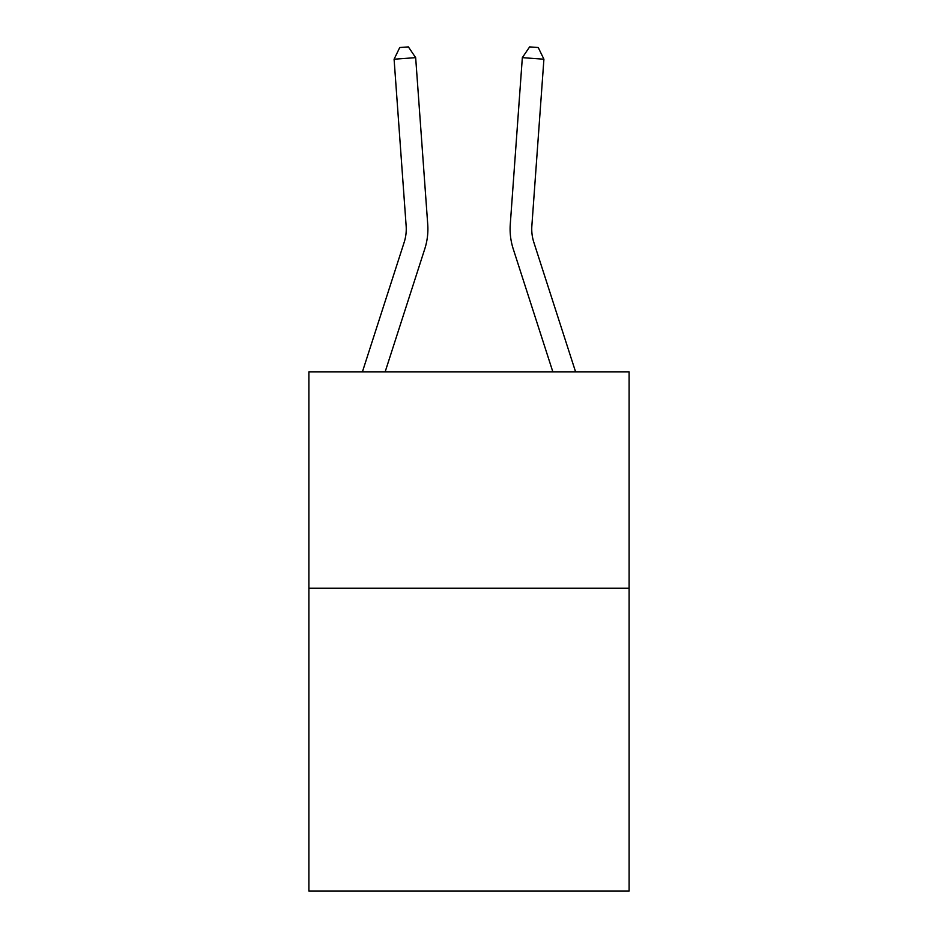 <?xml version="1.0" encoding="UTF-8"?>
<svg xmlns="http://www.w3.org/2000/svg" width="938" height="938" viewBox="0 0 938 938"><rect width="100%" height="100%" fill="white"/><g stroke="black" fill="none" stroke-linecap="round" stroke-linejoin="round"><path stroke-width="1.41" d="M629.105 588.196L629.105 891.1L308.895 891.1L308.895 371.835L629.105 371.835L629.105 588.196L308.895 588.196M362.42 371.835L404.172 242.321A43.277 43.277 -19.7 0 0 406.142 225.917L394.089 59.211L399.752 47.521L408.382 46.9L415.663 57.652L427.728 224.358A64.91 64.91 159.9 0 1 424.762 248.957L385.155 371.835M575.58 371.835L533.828 242.321A43.277 43.277 20.1 0 1 531.858 225.917L543.911 59.211L522.337 57.652L510.272 224.358A64.91 64.91 -159.9 0 0 513.238 248.957L552.845 371.835M394.089 59.211L415.663 57.652L427.728 224.358M404.172 242.321A43.277 43.277 -20.1 0 0 406.142 225.917M543.911 59.211L538.248 47.521L529.618 46.9L522.337 57.652L510.272 224.358"/></g></svg>
